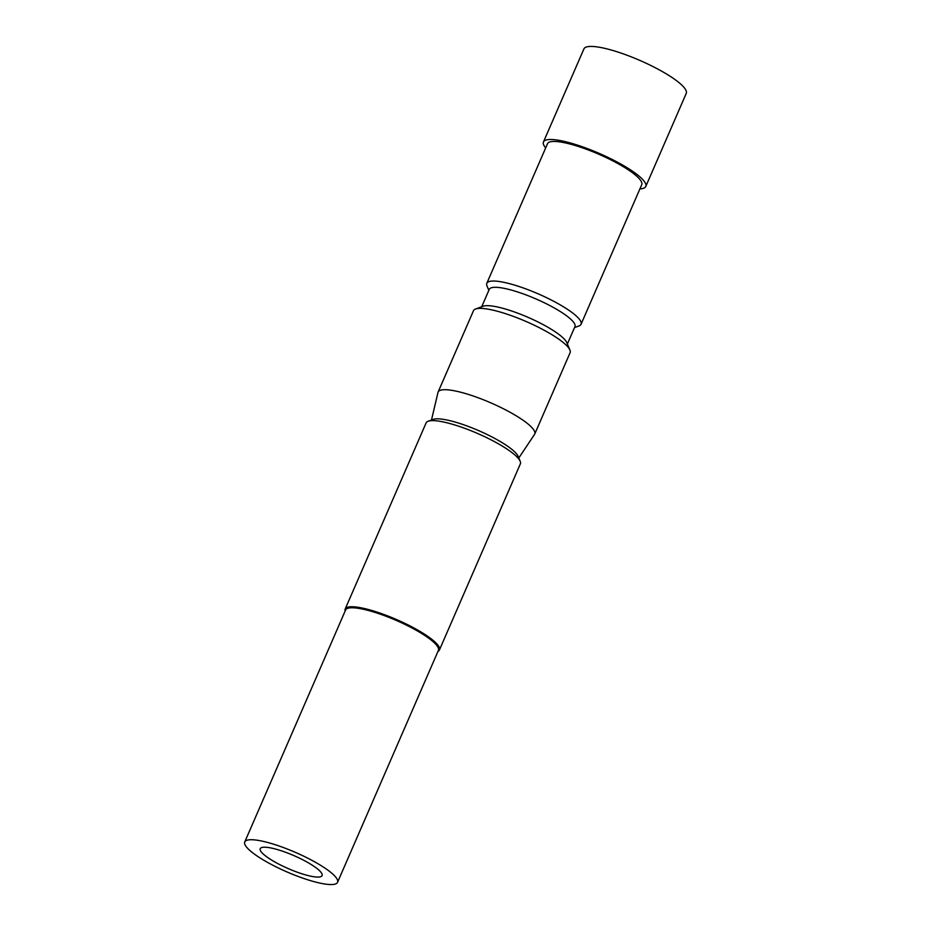 <?xml version="1.0" encoding="UTF-8"?>
<svg xmlns="http://www.w3.org/2000/svg" width="931" height="931" viewBox="0 0 931 931"><rect width="100%" height="100%" fill="white"/><g stroke="black" fill="none" stroke-linecap="round" stroke-linejoin="round"><path stroke-width="1.4" d="M279.579 850.224A33.737 7.099 23.5 0 1 322.196 875.198A33.737 7.099 23.5 0 1 302.726 874.058A33.737 7.099 23.5 0 1 271.887 860.244A33.737 7.099 23.5 0 1 260.436 848.339A33.737 7.099 23.5 0 1 279.579 850.224M337.557 882.32L438.408 650.373A50.6 10.648 -156.5 0 0 374.658 612.307A50.6 10.648 -156.5 0 0 345.599 610.014L244.748 841.961A50.6 10.648 23.5 0 1 273.795 844.254A50.6 10.648 23.5 0 1 337.557 882.32A50.6 10.648 23.5 0 1 308.51 880.028A50.6 10.648 23.5 0 1 244.748 841.961M345.157 611.039A51.38 10.811 23.5 0 1 345.192 609.014A51.38 10.811 23.5 0 1 374.693 611.341A51.38 10.811 23.5 0 1 439.432 649.989A51.38 10.811 23.5 0 1 437.966 651.397M345.192 609.014L426.119 422.895A51.38 10.811 23.5 0 1 428.155 421.243L433.183 419.392A47.411 9.973 23.5 0 1 458.529 423.07A47.411 9.973 23.5 0 1 518.101 456.306L520.173 461.252A51.38 10.811 23.5 0 1 520.359 463.871L439.432 649.989M428.155 421.243A51.38 10.811 23.5 0 1 455.62 425.223A51.38 10.811 23.5 0 1 520.173 461.252M431.484 420.009L437.989 392.428A52.683 11.091 23.5 0 1 438.117 392.032L473.483 310.71A52.683 11.091 23.5 0 1 475.566 309.011L483.131 306.229A46.713 9.834 23.5 0 1 508.105 309.848A46.713 9.834 23.5 0 1 566.793 342.608L569.923 350.033A52.683 11.091 23.5 0 1 570.098 352.709L534.743 434.044A52.683 11.091 23.5 0 1 534.534 434.405L518.8 457.982M475.566 309.011A52.683 11.091 23.5 0 1 503.729 313.095A52.683 11.091 23.5 0 1 569.923 350.033M567.375 344.005L574.951 326.606A46.713 9.834 -156.5 0 0 516.088 291.473A46.713 9.834 -156.5 0 0 489.275 289.355L481.711 306.753M488.845 290.332L486.983 285.922A51.38 10.811 23.5 0 1 486.808 283.303A51.38 10.811 23.5 0 1 516.309 285.631A51.38 10.811 23.5 0 1 581.049 324.279A51.38 10.811 23.5 0 1 579.012 325.931L574.52 327.584M438.117 392.032A52.683 11.091 23.5 0 1 468.363 394.418A52.683 11.091 23.5 0 1 534.743 434.044M486.808 283.303L547.509 143.711A51.38 10.811 23.5 0 1 577.011 146.051A51.38 10.811 23.5 0 1 641.738 184.687L581.049 324.279M545.682 147.913A55.79 11.742 23.5 0 1 543.46 141.954A55.79 11.742 23.5 0 1 575.498 144.491A55.79 11.742 23.5 0 1 645.788 186.456A55.79 11.742 23.5 0 1 639.923 188.888M543.46 141.954L583.923 48.901A55.79 11.742 23.5 0 1 615.961 51.426A55.79 11.742 23.5 0 1 686.252 93.391L645.788 186.456"/></g></svg>
